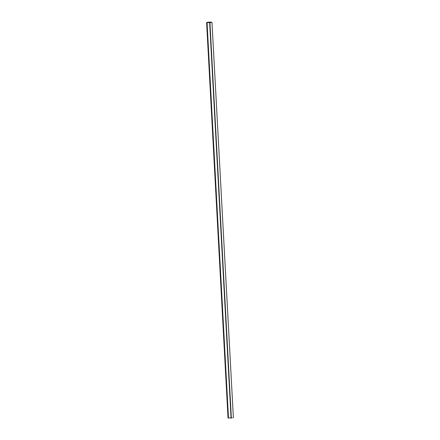<?xml version="1.0" encoding="UTF-8"?>
<svg xmlns="http://www.w3.org/2000/svg" width="440" height="440" viewBox="0 0 440 440"><rect width="100%" height="100%" fill="white"/><g stroke="black" fill="none" stroke-linecap="round" stroke-linejoin="round"><path stroke-width="0.66" d="M209.534 22.187L208.302 22.143L209.534 22.187M210.089 22.55L207.152 22.589L210.089 22.55M210.639 22.248L207.642 22.358L210.639 22.248L207.719 22.314L211.64 22.347L210.265 22.583L211.64 22.358L210.639 22.248M209.115 22.495L210.98 22.385L209.115 22.495M207.493 22.495L209.028 22.5L207.493 22.495M209.644 22.638L231.055 418L231.341 417.995L209.93 22.633L207.405 22.5L209.644 22.638L231.055 418L228.019 417.934L228.487 417.995L207.075 22.633L228.487 417.995L231.985 417.967L231.341 417.995L209.93 22.633L209.644 22.638M206.921 22.424L210.986 22.385L206.899 22.5M232.958 417.582L233.387 417.703L211.981 22.33L209.93 22.633L211.981 22.33L209.792 22.22L211.981 22.33M206.894 22.413L209.836 22.22A2.288 0.275 176.9 0 0 210.865 22.11L208.01 22.181A2.288 0.275 176.9 0 0 208.753 22.237L206.894 22.401M228.019 417.934L206.608 22.572"/></g></svg>
